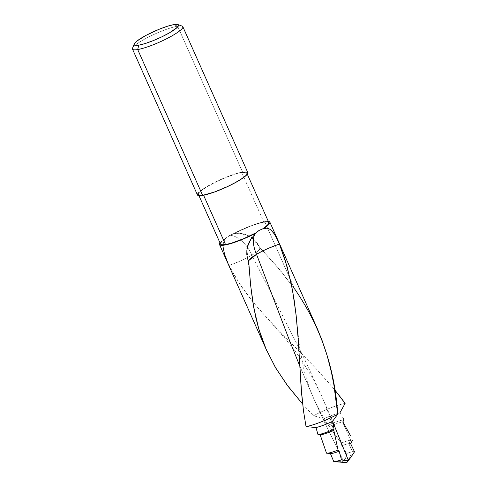 <?xml version="1.0" encoding="UTF-8"?>
<svg xmlns="http://www.w3.org/2000/svg" width="487" height="487" viewBox="0 0 487 487"><rect width="100%" height="100%" fill="white"/><g stroke="black" fill="none" stroke-linecap="round" stroke-linejoin="round"><path stroke-width="0.37" stroke-dasharray="2.44 1.83" d="M220.008 242.934A27.564 4.639 156 0 1 225.712 238.198L224.087 240.84L223.235 243.847L223.101 247.116L224.544 254.214L228.975 265.421C239.586 261.531 247.226 258.104 251.895 255.133L303.492 356.941L321.499 395.7L332.572 421.304L321.499 395.7L303.492 356.941L251.895 255.133C257.708 251.962 260.308 249.399 259.699 247.433L276.299 265.646L294.58 288.876L264.66 221.676A27.564 4.639 156 0 1 268.331 221.415M264.398 252.406L259.699 247.433L257.745 243.896L255.225 240.73L252.187 238.015L248.747 235.854L245.004 234.302L241.083 233.407L237.126 233.218L233.328 233.736A27.564 4.639 156 0 1 264.66 221.676L294.58 288.876L280.433 270.51L259.699 247.433L257.745 243.896L255.225 240.73L252.187 238.015L248.747 235.854L245.004 234.302L239.427 233.243L233.328 233.736L241.613 229.669L254.409 224.513L264.66 221.676L268.714 221.469M302.658 404.082L313.445 415.795L318.796 417.079L323.228 419.161L329.322 426.63L341.21 443.121L341.819 445.824L346.726 453.482L345.916 457.421L344.96 459.387L343.414 460.958L324.634 422.418L313.951 399.066L299.748 365.907L313.951 399.066L324.634 422.418L343.414 460.958L345.496 458.425L346.726 453.482A11.53 1.942 156 0 1 352.466 451.766L346.787 462.65L352.466 451.766L348.838 443.614A11.53 1.942 156 0 1 350.573 443.535A11.53 1.942 -24 0 0 348.838 443.614L350.652 440.126A15.225 2.563 156 0 1 352.746 439.992A15.225 2.563 -24 0 0 350.652 440.126L342.574 421.979A15.225 2.563 156 0 1 342.897 421.925A15.225 2.563 -24 0 0 342.574 421.979L343.712 419.794A17.538 2.952 156 0 1 344.011 419.745A17.538 2.952 -24 0 0 343.712 419.794L342.805 417.749L343.712 419.794A17.538 2.952 -24 0 0 327.994 425.364L323.228 419.161L318.796 417.079L313.445 415.795L302.658 404.082M248.285 260.953L248.735 262.036A23.431 3.945 -24 0 1 248.267 261.598A23.431 3.945 -24 0 1 248.285 260.953M268.867 222.608A26.45 4.45 -24 0 0 263.857 222.151L241.765 172.532A26.45 4.45 156 0 1 246.769 172.988A26.45 4.45 156 0 1 231.301 184.543A26.45 4.45 156 0 1 203.456 194.964L199.238 195.086L198.44 194.483L198.574 193.479L199.627 192.091L207.766 186.29L216.228 181.803L225.658 177.615L234.624 174.358L241.765 172.532L245.984 172.41L246.781 173.007L246.647 174.017L243.652 177.104L237.449 181.207L228.993 185.693L214.931 191.659L203.456 194.964L203.584 195.257L203.456 194.964A26.45 4.45 156 0 1 198.446 194.508A26.45 4.45 156 0 1 213.915 182.954A26.45 4.45 156 0 1 241.765 172.532L263.857 222.151A26.45 4.45 -24 0 0 233.632 233.803L229.639 235.41L226.595 237.93A26.45 4.45 -24 0 0 220.538 244.127M132.488 49.071A27.552 4.639 156 0 1 148.602 37.036A27.552 4.639 156 0 1 177.609 26.182L242.563 172.063A27.552 4.639 -24 0 0 213.556 182.917A27.552 4.639 -24 0 0 197.442 194.952L197.43 194.934M182.138 26.103A27.552 4.639 -24 0 0 177.609 26.182L173.889 24.606L177.609 26.182A27.552 4.639 -24 0 0 150.653 36.014A27.552 4.639 -24 0 0 132.537 48.183M342.897 461.213L342.349 461.408L342.897 461.213M341.198 461.633L338.775 461.737L341.198 461.633M337.534 461.713L333.723 461.506L337.534 461.713M354.512 451.808A11.53 1.942 -24 0 0 352.466 451.766A11.53 1.942 -24 0 0 346.726 453.482L341.819 445.824L341.21 443.121L329.322 426.63L327.994 425.364A17.538 2.952 156 0 1 343.712 419.794L342.574 421.979A15.225 2.563 -24 0 0 329.322 426.63A15.225 2.563 156 0 1 342.574 421.979L350.652 440.126A15.225 2.563 -24 0 0 341.21 443.121A15.225 2.563 156 0 1 350.652 440.126L348.838 443.614A11.53 1.942 -24 0 0 341.819 445.824A11.53 1.942 156 0 1 348.838 443.614L352.466 451.766L354.512 451.808M317.025 328.037L311.978 317.481L305.952 306.481L294.58 288.876M345.113 403.406A27.564 4.639 -24 0 0 313.445 415.795A27.564 4.639 156 0 1 345.113 403.406M334.313 389.332L318.364 371.021L268.976 320.221L252.808 301.776L239.732 284.012L228.975 265.421L233.851 274.498L242.209 287.677L248.486 296.291L258.737 308.849L273.816 325.334L314.699 367.095L334.313 389.332M219.966 242.989L223.137 240.006L226.595 237.93L222.2 241.242L220.483 243.622L220.708 244.364M339.823 412.946A17.538 2.952 -24 0 0 323.228 419.161A17.538 2.952 156 0 1 339.823 412.946M330.399 453.47L326.515 453.178L330.399 453.47A11.53 1.942 -24 0 0 330.655 453.507M197.57 193.881L200.693 190.667L207.152 186.393L215.96 181.724L225.785 177.359L235.124 173.969L242.563 172.063L245.192 171.771L246.958 171.941L247.786 172.562A27.552 4.639 -24 0 0 242.563 172.063L177.609 26.182A27.552 4.639 156 0 1 182.826 26.657M263.857 222.151L257.678 223.679L249.959 226.364L229.639 235.41A24.368 13.252 59.6 0 1 251.895 255.133A23.431 3.945 -24 0 0 260.161 247.871A23.431 3.945 -24 0 0 259.699 247.433M268.915 223.113L268.696 222.37M267.759 221.956L266.127 221.883M279.453 244.048L277.809 240.462M227.362 261.696L228.975 265.421A23.431 3.945 -24 0 0 251.895 255.133A24.368 13.252 -120.4 0 0 229.639 235.41L225.712 238.198L224.087 240.84L223.235 243.847L223.101 247.116M259.321 230.327A24.368 13.252 -120.4 0 0 257.8 231.021A24.368 13.252 -120.4 0 0 254.975 234.04A24.368 13.252 59.6 0 1 257.8 231.021A24.368 13.252 59.6 0 1 259.321 230.327M336.14 441.161C333.388 428.883 329.851 414.668 321.499 395.7L312.216 377.267L299.554 357.263C295.865 351.888 290.569 345.039 283.659 336.718L268.976 320.221M249.868 277.267L248.224 261.416M332.791 431.439C327.227 423.574 323.1 417.097 320.403 412.02L313.951 399.066L310.834 391.585L307.461 382.082L304.071 370.193L299.7 347.895L297.192 326.047M198.446 194.508L198.976 195.695M246.769 172.988L247.299 174.176M239.427 233.243L249.374 236.128L251.925 237.723L260.155 247.853M262.018 229.054L257.891 230.966L253.897 233.906L246.592 246.854L248.273 261.616"/><path stroke-width="0.73" d="M294.58 288.876C320.422 326.217 334.8 368.008 337.71 414.242L332.572 421.31L334.033 429.096L333.784 430.234L338.051 450.043L339.153 451.181L341.509 459.831L344.425 460.617L346.269 460.659L348.242 460.045L332.572 421.304L337.71 414.242L333.881 384.833L331.446 372.433L327.301 356.149L322.053 340.34L317.335 328.731L269.883 222.157A27.564 4.639 156 0 1 263.692 228.537L266.352 228.208L268.745 228.665L270.863 229.87L272.769 231.745L276.178 237.151L279.453 244.048L285.315 260.594L291.183 283.337L294.276 300.759L296.467 318.419L297.995 336.207L301.648 394.062L303.45 410.626L306.043 426.636A27.564 4.639 -24 0 0 337.71 414.242A27.564 4.639 156 0 1 306.043 426.636L315.978 427.525A17.538 2.952 -24 0 0 332.572 421.31A17.538 2.952 156 0 1 315.978 427.525L318.017 434.714A17.538 2.952 -24 0 0 334.033 429.096L332.572 421.31L348.242 460.045L347.761 460.294L345.32 460.69L341.509 459.831L339.153 451.181L338.051 450.043L333.784 430.234L334.033 429.096A17.538 2.952 156 0 1 318.017 434.714L320.209 434.94A15.225 2.563 -24 0 0 333.784 430.234A15.225 2.563 156 0 1 320.209 434.94L326.515 453.178A15.225 2.563 -24 0 0 338.051 450.043A15.225 2.563 156 0 1 326.655 453.19A15.225 2.563 156 0 1 326.515 453.178L320.209 434.94L318.017 434.714L315.978 427.525L306.043 426.636L303.492 410.949L301.149 387.95L298.233 339.762L296.133 315.217L292.65 290.861L287.214 267.04L279.453 244.048C268.842 247.938 261.202 251.365 256.533 254.336L248.285 260.953A23.431 3.945 -24 0 1 256.533 254.336L289.114 339.445L299.748 365.907L289.114 339.445L256.533 254.336A24.368 13.252 59.6 0 1 254.975 234.04A24.368 13.252 -120.4 0 0 256.533 254.336A23.431 3.945 -24 0 1 279.453 244.048M248.735 262.036L250.641 285.406L253.806 307.814L258.822 329.09L266.103 349.197L275.849 368.196L288.006 386.264L302.658 404.082L286.721 384.541L275.179 367.064L265.89 348.704L261.245 336.7L258.177 326.838L255.602 316.641L252.643 300.917L250.555 284.578L248.735 262.036L247.426 258.25L246.799 254.336L246.86 250.373L247.603 246.459L248.979 242.672L250.915 239.099L256.077 232.999A27.564 4.639 156 0 1 219.521 244.577A27.564 4.639 156 0 1 220.008 242.934L219.46 244.072L219.704 244.839L220.69 245.265L227.691 244.431L234.996 242.222L243.445 238.965L256.077 232.999L250.915 239.099L247.603 246.459L246.86 250.373L246.799 254.336L247.426 258.25L248.735 262.036M198.976 195.695L220.538 244.127A26.45 4.45 -24 0 0 225.548 244.584L203.584 195.257L225.548 244.584L231.727 243.056L243.603 238.697L255.766 232.932L259.321 230.327L262.81 228.805A26.45 4.45 -24 0 0 268.867 222.608L247.299 174.176M134.229 43.97L132.537 48.183A27.552 4.639 -24 0 0 137.705 49.552A27.552 4.639 156 0 1 132.488 49.071L197.442 194.952A27.552 4.639 -24 0 0 202.659 195.433L137.705 49.552L138.777 45.169A24.247 4.079 156 0 1 134.229 43.97A24.247 4.079 156 0 1 150.173 33.262A24.247 4.079 156 0 1 173.889 24.606L177.761 24.496L178.492 25.044L177.396 27.242L169.939 32.556L162.183 36.671L153.539 40.512L145.321 43.495L138.777 45.169L134.905 45.279L134.175 44.731L134.296 43.806L137.048 40.975L146.417 35.167L159.127 29.269L167.345 26.28L173.889 24.606A24.247 4.079 156 0 1 177.871 24.539A24.247 4.079 156 0 1 166.049 34.717A24.247 4.079 156 0 1 138.777 45.169L137.705 49.552A27.552 4.639 -24 0 0 168.703 37.669A27.552 4.639 -24 0 0 182.138 26.103L177.871 24.539M335.768 461.542A11.53 1.942 156 0 1 334.289 461.658A11.53 1.942 156 0 1 333.723 461.506A11.53 1.942 -24 0 0 335.768 461.542A11.53 1.942 -24 0 0 341.509 459.831L335.768 461.542L346.787 462.65L335.768 461.542M350.573 443.535L354.512 451.808L350.81 457.378L348.242 460.045L350.025 458.407L354.512 451.808L350.573 443.535L352.746 439.992L350.573 443.535M350.384 435.451L342.897 421.925L350.384 435.451M344.011 419.745L342.897 421.925L344.011 419.745L342.805 417.749L344.011 419.745M277.809 240.462L274.51 234.198L270.863 229.87L268.745 228.665L266.352 228.208L262.81 228.805L266.267 226.729L269.439 223.746L269.944 222.662L269.701 221.895L268.331 221.415A27.564 4.639 156 0 1 269.883 222.157M341.606 398.628L345.113 403.406L339.823 412.946L345.113 403.406L334.703 389.813L341.606 398.628M220.708 244.364L221.646 244.778L225.548 244.584A26.45 4.45 -24 0 0 255.766 232.932L259.321 230.327L262.81 228.805L267.199 225.493L268.915 223.113L268.696 222.37L267.759 221.956M340.328 413.749L339.823 412.946M326.655 453.19L330.655 453.507A11.53 1.942 -24 0 0 339.153 451.181A11.53 1.942 156 0 1 330.399 453.47L333.723 461.506L330.399 453.47M334.289 461.658L346.787 462.65L350.025 458.407M247.78 172.544L182.826 26.657A27.552 4.639 156 0 1 166.712 38.698A27.552 4.639 156 0 1 137.705 49.552L202.659 195.433A27.552 4.639 -24 0 0 231.666 184.579A27.552 4.639 -24 0 0 247.78 172.544L247.646 173.615L246.55 175.052L241.662 178.869L233.882 183.429L224.379 188.037L214.609 191.994L202.659 195.433L198.264 195.555L197.43 194.934L197.57 193.881M266.127 221.883L263.857 222.151M223.101 247.116L224.544 254.214L227.362 261.696M219.521 244.577L266.663 350.463"/></g></svg>
